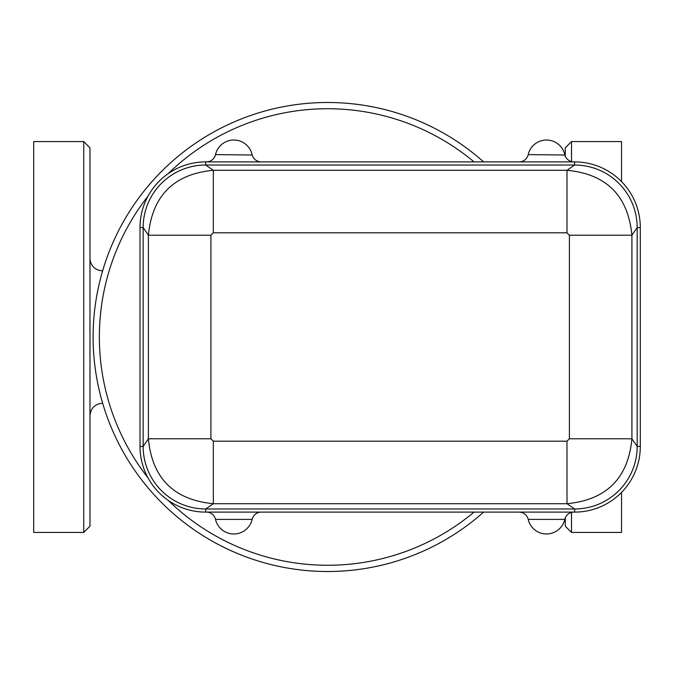<?xml version="1.0" encoding="UTF-8"?>
<svg xmlns="http://www.w3.org/2000/svg" width="674" height="674" viewBox="0 0 674 674"><rect width="100%" height="100%" fill="white"/><g stroke="black" fill="none" stroke-linecap="round" stroke-linejoin="round"><path stroke-width="1.01" d="M571.51 161.583L571.51 141.574L565.259 147.825L565.259 156.082M565.259 517.918L565.259 526.175L571.51 532.426L571.51 512.417M102.473 271.411L102.473 270.788A12.511 12.511 180 0 1 89.979 258.285M83.728 532.426L89.979 526.175L89.979 147.825L83.728 141.574L83.728 532.426L33.7 532.426L33.7 141.574L83.728 141.574M564.888 155.012L528.205 154.607A9.377 9.377 0 0 1 519.056 161.895M564.787 154.607A9.377 9.377 0 0 0 573.936 161.895A9.377 9.377 0 0 1 564.787 154.607A9.377 9.377 0 0 0 573.936 161.895A9.377 9.377 0 0 1 564.787 154.607A18.762 18.762 0 0 0 528.205 154.607L528.104 155.012M535.223 161.895L574.636 161.895A65.664 65.664 0 0 1 640.3 227.559L640.3 446.441A65.664 65.664 0 0 1 574.636 512.105L205.671 512.105A65.664 65.664 0 0 1 140.015 446.441L140.015 227.559A65.664 65.664 0 0 1 205.671 161.895L535.223 161.895M252.211 155.012L215.52 154.607A9.377 9.377 0 0 1 206.379 161.895M252.11 154.607A9.377 9.377 0 0 0 261.251 161.895A9.377 9.377 0 0 1 252.11 154.607A9.377 9.377 0 0 0 261.251 161.895A9.377 9.377 0 0 1 252.11 154.607A18.762 18.762 0 0 0 215.52 154.607L215.419 155.012M528.155 519.199L528.205 519.393A9.377 9.377 0 0 0 519.056 512.105A9.377 9.377 0 0 1 528.205 519.393L564.787 519.393A9.377 9.377 0 0 1 573.936 512.105A9.377 9.377 0 0 0 564.787 519.393L564.812 519.283M519.056 512.105A9.377 9.377 0 0 1 528.205 519.393A18.762 18.762 0 0 0 564.787 519.393A9.377 9.377 0 0 1 573.936 512.105M206.379 512.105A9.377 9.377 0 0 1 215.52 519.393L252.11 519.393A9.377 9.377 0 0 1 261.251 512.105A9.377 9.377 0 0 0 252.11 519.393L252.152 519.199M215.478 519.199L215.52 519.393A18.762 18.762 0 0 0 252.11 519.393A9.377 9.377 0 0 1 261.251 512.105M213.329 441.2L213.329 503.714L566.986 503.714L566.986 441.2L213.329 441.2L210.911 438.782L148.398 438.782C152.122 478.211 173.766 499.855 213.329 503.714L205.671 508.971A62.539 62.539 0 0 1 143.141 446.441L143.141 227.559L148.398 235.218L148.398 438.782L143.141 446.441L140.015 446.441M140.015 227.559L143.141 227.559A62.539 62.539 0 0 1 205.671 165.029L574.636 165.029A62.539 62.539 0 0 1 637.174 227.559L637.174 446.441A62.539 62.539 0 0 1 574.636 508.971L566.986 503.714C606.541 499.855 628.185 478.211 631.909 438.782L569.395 438.782L566.986 441.2M210.911 438.782L210.911 235.218L148.398 235.218C152.257 195.654 173.9 174.01 213.329 170.286L213.329 232.8L566.986 232.8L569.395 235.218L569.395 438.782M640.3 227.559L637.174 227.559L631.909 235.218L569.395 235.218M640.3 446.441L637.174 446.441L631.909 438.782L631.909 235.218C628.067 195.662 606.423 174.027 566.986 170.286L566.986 232.8M574.636 161.895L574.636 165.029L566.986 170.286L213.329 170.286L205.671 165.029L205.671 161.895M574.636 512.105L574.636 508.971L205.671 508.971L205.671 512.105M483.612 161.895A234.51 234.51 0 0 0 158.643 174.389A234.51 234.51 0 0 0 158.643 499.611A234.51 234.51 0 0 0 483.612 512.105M474.049 512.105A228.259 228.259 0 0 1 168.188 500.352M148.036 477.891A228.259 228.259 0 0 1 148.036 196.109M168.188 173.648A228.259 228.259 0 0 1 474.049 161.895M571.51 532.426L621.538 532.426L621.538 492.391M621.538 181.609L621.538 141.574L571.51 141.574M89.979 415.715C90.729 408.149 94.891 403.979 102.473 403.212L102.473 402.589M210.911 235.218L213.329 232.8M527.986 155.601L528.096 155.045M564.896 155.045L565.006 155.601M252.219 155.045L252.329 155.601M215.309 155.601L215.41 155.045"/></g></svg>
